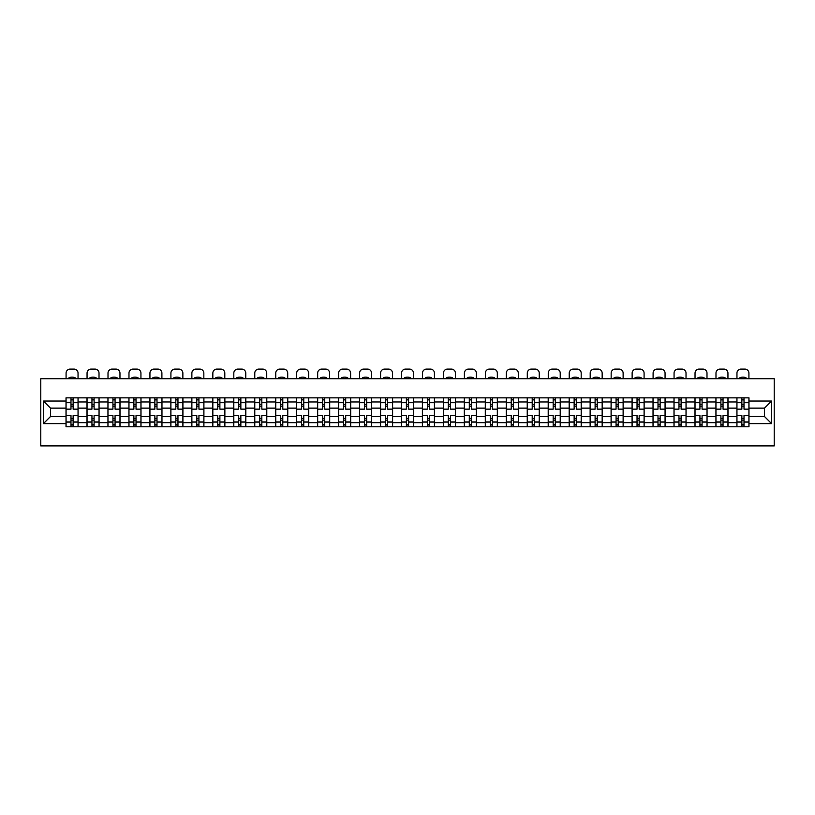 <?xml version="1.0" encoding="UTF-8"?>
<svg xmlns="http://www.w3.org/2000/svg" width="815" height="815" viewBox="0 0 815 815"><rect width="100%" height="100%" fill="white"/><g stroke="black" fill="none" stroke-linecap="round" stroke-linejoin="round"><path stroke-width="1.22" d="M40.75 445.907L774.25 445.907L774.25 378.71L40.75 378.71L40.75 445.907M86.981 426.754L86.981 401.958L78.108 401.958L78.108 426.754M78.108 401.958L78.108 397.852M86.981 401.958L86.981 397.852M99.073 397.852L99.073 426.754M107.947 426.754L107.947 397.852M120.039 397.852L120.039 426.754M128.913 426.754L128.913 397.852M141.005 397.852L141.005 426.754M149.879 426.754L149.879 397.852M161.971 397.852L161.971 426.754M170.844 426.754L170.844 397.852M182.937 397.852L182.937 426.754M191.8 426.754L191.8 397.852M203.903 397.852L203.903 426.754M212.766 426.754L212.766 397.852M224.869 397.852L224.869 426.754M233.732 426.754L233.732 397.852M245.824 397.852L245.824 426.754M254.698 426.754L254.698 397.852M266.79 397.852L266.79 426.754M275.664 426.754L275.664 397.852M287.756 397.852L287.756 426.754M296.629 426.754L296.629 397.852M308.722 397.852L308.722 426.754M317.595 426.754L317.595 397.852M329.688 397.852L329.688 426.754M338.561 426.754L338.561 397.852M350.654 397.852L350.654 426.754M359.527 426.754L359.527 397.852M371.62 397.852L371.62 426.754M380.483 426.754L380.483 397.852M392.586 397.852L392.586 426.754M401.449 426.754L401.449 397.852M413.551 397.852L413.551 426.754M422.415 426.754L422.415 397.852M434.517 397.852L434.517 426.754M443.38 426.754L443.38 397.852M455.473 397.852L455.473 426.754M464.346 426.754L464.346 397.852M476.439 397.852L476.439 426.754M485.312 426.754L485.312 397.852M497.405 397.852L497.405 426.754M506.278 426.754L506.278 397.852M518.371 397.852L518.371 426.754M527.244 426.754L527.244 397.852M539.336 397.852L539.336 426.754M548.21 426.754L548.21 397.852M560.302 397.852L560.302 426.754M569.176 426.754L569.176 397.852M581.268 397.852L581.268 426.754M590.131 426.754L590.131 397.852M602.234 397.852L602.234 426.754M611.097 426.754L611.097 397.852M623.2 397.852L623.2 426.754M632.063 426.754L632.063 397.852M644.156 397.852L644.156 426.754M653.029 426.754L653.029 397.852M665.121 397.852L665.121 426.754M673.995 426.754L673.995 397.852M686.087 397.852L686.087 426.754M694.961 426.754L694.961 397.852M707.053 397.852L707.053 426.754M715.927 426.754L715.927 397.852M728.019 397.852L728.019 426.754M736.892 426.754L736.892 397.852M736.892 416.475L728.019 416.475M715.927 416.475L707.053 416.475M694.961 416.475L686.087 416.475M673.995 416.475L665.121 416.475M653.029 416.475L644.156 416.475M632.063 416.475L623.2 416.475M611.097 416.475L602.234 416.475M590.131 416.475L581.268 416.475M569.176 416.475L560.302 416.475M548.21 416.475L539.336 416.475M527.244 416.475L518.371 416.475M506.278 416.475L497.405 416.475M485.312 416.475L476.439 416.475M464.346 416.475L455.473 416.475M443.38 416.475L434.517 416.475M422.415 416.475L413.551 416.475M401.449 416.475L392.586 416.475M380.483 416.475L371.62 416.475M359.527 416.475L350.654 416.475M338.561 416.475L329.688 416.475M317.595 416.475L308.722 416.475M296.629 416.475L287.756 416.475M275.664 416.475L266.79 416.475M254.698 416.475L245.824 416.475M233.732 416.475L224.869 416.475M212.766 416.475L203.903 416.475M191.8 416.475L182.937 416.475M170.844 416.475L161.971 416.475M149.879 416.475L141.005 416.475M128.913 416.475L120.039 416.475M107.947 416.475L99.073 416.475M86.981 416.475L78.108 416.475M736.892 408.142L728.019 408.142M715.927 408.142L707.053 408.142M694.961 408.142L686.087 408.142M673.995 408.142L665.121 408.142M653.029 408.142L644.156 408.142M632.063 408.142L623.2 408.142M611.097 408.142L602.234 408.142M590.131 408.142L581.268 408.142M569.176 408.142L560.302 408.142M548.21 408.142L539.336 408.142M527.244 408.142L518.371 408.142M506.278 408.142L497.405 408.142M485.312 408.142L476.439 408.142M464.346 408.142L455.473 408.142M443.38 408.142L434.517 408.142M422.415 408.142L413.551 408.142M401.449 408.142L392.586 408.142M380.483 408.142L371.62 408.142M359.527 408.142L350.654 408.142M338.561 408.142L329.688 408.142M317.595 408.142L308.722 408.142M296.629 408.142L287.756 408.142M275.664 408.142L266.79 408.142M254.698 408.142L245.824 408.142M233.732 408.142L224.869 408.142M212.766 408.142L203.903 408.142M191.8 408.142L182.937 408.142M170.844 408.142L161.971 408.142M149.879 408.142L141.005 408.142M128.913 408.142L120.039 408.142M107.947 408.142L99.073 408.142M86.981 408.142L78.108 408.142M50.561 416.475L66.015 416.475L66.015 408.142L50.561 408.142L50.561 416.475L43.44 423.596L43.44 401.021L66.015 401.021L66.015 408.142M748.985 408.142L748.985 416.475L764.439 416.475L764.439 408.142L748.985 408.142L748.985 397.852L66.015 397.852L66.015 401.021M748.985 401.021L771.561 401.021L771.561 423.596L748.985 423.596L748.985 416.475M66.015 416.475L66.015 426.754L748.985 426.754L748.985 423.596M66.015 423.596L43.44 423.596M73.136 424.737L70.987 424.737M70.987 399.87L73.136 399.87M94.102 424.737L91.952 424.737M91.952 399.87L94.102 399.87M115.068 424.737L112.918 424.737M112.918 399.87L115.068 399.87M136.034 424.737L133.884 424.737M133.884 399.87L136.034 399.87M157 424.737L154.85 424.737M154.85 399.87L157 399.87M177.965 424.737L175.816 424.737M175.816 399.87L177.965 399.87M198.931 424.737L196.782 424.737M196.782 399.87L198.931 399.87M219.887 424.737L217.737 424.737M217.737 399.87L219.887 399.87M240.853 424.737L238.703 424.737M238.703 399.87L240.853 399.87M261.819 424.737L259.669 424.737M259.669 399.87L261.819 399.87M282.785 424.737L280.635 424.737M280.635 399.87L282.785 399.87M303.751 424.737L301.601 424.737M301.601 399.87L303.751 399.87M324.716 424.737L322.567 424.737M322.567 399.87L324.716 399.87M345.682 424.737L343.533 424.737M343.533 399.87L345.682 399.87M366.648 424.737L364.499 424.737M364.499 399.87L366.648 399.87M387.614 424.737L385.464 424.737M385.464 399.87L387.614 399.87M408.58 424.737L406.42 424.737M406.42 399.87L408.58 399.87M429.536 424.737L427.386 424.737M427.386 399.87L429.536 399.87M450.501 424.737L448.352 424.737M448.352 399.87L450.501 399.87M471.467 424.737L469.318 424.737M469.318 399.87L471.467 399.87M492.433 424.737L490.284 424.737M490.284 399.87L492.433 399.87M513.399 424.737L511.25 424.737M511.25 399.87L513.399 399.87M534.365 424.737L532.215 424.737M532.215 399.87L534.365 399.87M555.331 424.737L553.181 424.737M553.181 399.87L555.331 399.87M576.297 424.737L574.147 424.737M574.147 399.87L576.297 399.87M597.263 424.737L595.113 424.737M595.113 399.87L597.263 399.87M618.218 424.737L616.069 424.737M616.069 399.87L618.218 399.87M639.184 424.737L637.035 424.737M637.035 399.87L639.184 399.87M660.15 424.737L658 424.737M658 399.87L660.15 399.87M681.116 424.737L678.966 424.737M678.966 399.87L681.116 399.87M702.082 424.737L699.932 424.737M699.932 399.87L702.082 399.87M723.048 424.737L720.898 424.737M720.898 399.87L723.048 399.87M744.014 424.737L741.864 424.737M741.864 399.87L744.014 399.87M43.44 401.021L50.561 408.142M764.439 416.475L771.561 423.596M764.439 408.142L771.561 401.021M78.046 426.754L78.046 409.15L73.136 409.15L73.136 397.852M70.987 397.852L70.987 409.15L66.086 409.15L66.086 397.852M78.046 409.15L78.046 397.852M66.086 426.754L66.086 415.467L70.987 415.467L70.987 426.754M73.136 426.754L73.136 415.467L78.046 415.467M70.987 406.186L73.136 406.186M66.086 415.467L66.086 409.15M73.136 418.421L70.987 418.421M73.136 425.002L70.987 425.002M70.987 420.163L73.136 420.163M73.136 404.444L70.987 404.444M70.987 399.605L73.136 399.605M78.046 378.71L78.046 373.127A4.034 4.034 0 0 0 74.012 369.093L70.11 369.093A4.034 4.034 0 0 0 66.086 373.127L66.086 378.71M68.969 378.71L68.969 377.753A8.333 8.333 0 0 1 75.153 377.753L75.153 378.71M99.012 426.754L99.012 409.15L94.102 409.15L94.102 397.852M91.952 397.852L91.952 409.15L87.052 409.15L87.052 397.852M99.012 409.15L99.012 397.852M87.052 426.754L87.052 415.467L91.952 415.467L91.952 426.754M94.102 426.754L94.102 415.467L99.012 415.467M91.952 406.186L94.102 406.186M87.052 415.467L87.052 409.15M94.102 418.421L91.952 418.421M94.102 425.002L91.952 425.002M91.952 420.163L94.102 420.163M94.102 404.444L91.952 404.444M91.952 399.605L94.102 399.605M99.012 378.71L99.012 373.127A4.034 4.034 0 0 0 94.978 369.093L91.076 369.093A4.034 4.034 0 0 0 87.052 373.127L87.052 378.71M89.935 378.71L89.935 377.753A8.333 8.333 0 0 1 96.119 377.753L96.119 378.71M119.968 426.754L119.968 409.15L115.068 409.15L115.068 397.852M112.918 397.852L112.918 409.15L108.008 409.15L108.008 397.852M119.968 409.15L119.968 397.852M108.008 426.754L108.008 415.467L112.918 415.467L112.918 426.754M115.068 426.754L115.068 415.467L119.968 415.467M112.918 406.186L115.068 406.186M108.008 415.467L108.008 409.15M115.068 418.421L112.918 418.421M115.068 425.002L112.918 425.002M112.918 420.163L115.068 420.163M115.068 404.444L112.918 404.444M112.918 399.605L115.068 399.605M119.968 378.71L119.968 373.127A4.034 4.034 0 0 0 115.944 369.093L112.042 369.093A4.034 4.034 0 0 0 108.008 373.127L108.008 378.71M110.901 378.71L110.901 377.753A8.333 8.333 0 0 1 117.085 377.753L117.085 378.71M140.934 426.754L140.934 409.15L136.034 409.15L136.034 397.852M133.884 397.852L133.884 409.15L128.974 409.15L128.974 397.852M140.934 409.15L140.934 397.852M128.974 426.754L128.974 415.467L133.884 415.467L133.884 426.754M136.034 426.754L136.034 415.467L140.934 415.467M133.884 406.186L136.034 406.186M128.974 415.467L128.974 409.15M136.034 418.421L133.884 418.421M136.034 425.002L133.884 425.002M133.884 420.163L136.034 420.163M136.034 404.444L133.884 404.444M133.884 399.605L136.034 399.605M140.934 378.71L140.934 373.127A4.034 4.034 0 0 0 136.91 369.093L133.008 369.093A4.034 4.034 0 0 0 128.974 373.127L128.974 378.71M131.867 378.71L131.867 377.753A8.333 8.333 0 0 1 138.051 377.753L138.051 378.71M161.9 426.754L161.9 409.15L157 409.15L157 397.852M154.85 397.852L154.85 409.15L149.94 409.15L149.94 397.852M161.9 409.15L161.9 397.852M149.94 426.754L149.94 415.467L154.85 415.467L154.85 426.754M157 426.754L157 415.467L161.9 415.467M154.85 406.186L157 406.186M149.94 415.467L149.94 409.15M157 418.421L154.85 418.421M157 425.002L154.85 425.002M154.85 420.163L157 420.163M157 404.444L154.85 404.444M154.85 399.605L157 399.605M161.9 378.71L161.9 373.127A4.034 4.034 0 0 0 157.876 369.093L153.974 369.093A4.034 4.034 0 0 0 149.94 373.127L149.94 378.71M152.833 378.71L152.833 377.753A8.333 8.333 0 0 1 159.017 377.753L159.017 378.71M182.866 426.754L182.866 409.15L177.965 409.15L177.965 397.852M175.816 397.852L175.816 409.15L170.905 409.15L170.905 397.852M182.866 409.15L182.866 397.852M170.905 426.754L170.905 415.467L175.816 415.467L175.816 426.754M177.965 426.754L177.965 415.467L182.866 415.467M175.816 406.186L177.965 406.186M170.905 415.467L170.905 409.15M177.965 418.421L175.816 418.421M177.965 425.002L175.816 425.002M175.816 420.163L177.965 420.163M177.965 404.444L175.816 404.444M175.816 399.605L177.965 399.605M182.866 378.71L182.866 373.127A4.034 4.034 0 0 0 178.831 369.093L174.94 369.093A4.034 4.034 0 0 0 170.905 373.127L170.905 378.71M173.799 378.71L173.799 377.753A8.333 8.333 0 0 1 179.983 377.753L179.983 378.71M203.832 426.754L203.832 409.15L198.931 409.15L198.931 397.852M196.782 397.852L196.782 409.15L191.871 409.15L191.871 397.852M203.832 409.15L203.832 397.852M191.871 426.754L191.871 415.467L196.782 415.467L196.782 426.754M198.931 426.754L198.931 415.467L203.832 415.467M196.782 406.186L198.931 406.186M191.871 415.467L191.871 409.15M198.931 418.421L196.782 418.421M198.931 425.002L196.782 425.002M196.782 420.163L198.931 420.163M198.931 404.444L196.782 404.444M196.782 399.605L198.931 399.605M203.832 378.71L203.832 373.127A4.034 4.034 0 0 0 199.797 369.093L195.906 369.093A4.034 4.034 0 0 0 191.871 373.127L191.871 378.71M194.765 378.71L194.765 377.753A8.333 8.333 0 0 1 200.938 377.753L200.938 378.71M224.797 426.754L224.797 409.15L219.887 409.15L219.887 397.852M217.737 397.852L217.737 409.15L212.837 409.15L212.837 397.852M224.797 409.15L224.797 397.852M212.837 426.754L212.837 415.467L217.737 415.467L217.737 426.754M219.887 426.754L219.887 415.467L224.797 415.467M217.737 406.186L219.887 406.186M212.837 415.467L212.837 409.15M219.887 418.421L217.737 418.421M219.887 425.002L217.737 425.002M217.737 420.163L219.887 420.163M219.887 404.444L217.737 404.444M217.737 399.605L219.887 399.605M224.797 378.71L224.797 373.127A4.034 4.034 0 0 0 220.763 369.093L216.871 369.093A4.034 4.034 0 0 0 212.837 373.127L212.837 378.71M215.731 378.71L215.731 377.753A8.333 8.333 0 0 1 221.904 377.753L221.904 378.71M245.763 426.754L245.763 409.15L240.853 409.15L240.853 397.852M238.703 397.852L238.703 409.15L233.803 409.15L233.803 397.852M245.763 409.15L245.763 397.852M233.803 426.754L233.803 415.467L238.703 415.467L238.703 426.754M240.853 426.754L240.853 415.467L245.763 415.467M238.703 406.186L240.853 406.186M233.803 415.467L233.803 409.15M240.853 418.421L238.703 418.421M240.853 425.002L238.703 425.002M238.703 420.163L240.853 420.163M240.853 404.444L238.703 404.444M238.703 399.605L240.853 399.605M245.763 378.71L245.763 373.127A4.034 4.034 0 0 0 241.729 369.093L237.837 369.093A4.034 4.034 0 0 0 233.803 373.127L233.803 378.71M236.686 378.71L236.686 377.753A8.333 8.333 0 0 1 242.87 377.753L242.87 378.71M266.729 426.754L266.729 409.15L261.819 409.15L261.819 397.852M259.669 397.852L259.669 409.15L254.769 409.15L254.769 397.852M266.729 409.15L266.729 397.852M254.769 426.754L254.769 415.467L259.669 415.467L259.669 426.754M261.819 426.754L261.819 415.467L266.729 415.467M259.669 406.186L261.819 406.186M254.769 415.467L254.769 409.15M261.819 418.421L259.669 418.421M261.819 425.002L259.669 425.002M259.669 420.163L261.819 420.163M261.819 404.444L259.669 404.444M259.669 399.605L261.819 399.605M266.729 378.71L266.729 373.127A4.034 4.034 0 0 0 262.695 369.093L258.793 369.093A4.034 4.034 0 0 0 254.769 373.127L254.769 378.71M257.652 378.71L257.652 377.753A8.333 8.333 0 0 1 263.836 377.753L263.836 378.71M287.695 426.754L287.695 409.15L282.785 409.15L282.785 397.852M280.635 397.852L280.635 409.15L275.735 409.15L275.735 397.852M287.695 409.15L287.695 397.852M275.735 426.754L275.735 415.467L280.635 415.467L280.635 426.754M282.785 426.754L282.785 415.467L287.695 415.467M280.635 406.186L282.785 406.186M275.735 415.467L275.735 409.15M282.785 418.421L280.635 418.421M282.785 425.002L280.635 425.002M280.635 420.163L282.785 420.163M282.785 404.444L280.635 404.444M280.635 399.605L282.785 399.605M287.695 378.71L287.695 373.127A4.034 4.034 0 0 0 283.661 369.093L279.759 369.093A4.034 4.034 0 0 0 275.735 373.127L275.735 378.71M278.618 378.71L278.618 377.753A8.333 8.333 0 0 1 284.802 377.753L284.802 378.71M308.661 426.754L308.661 409.15L303.751 409.15L303.751 397.852M301.601 397.852L301.601 409.15L296.691 409.15L296.691 397.852M308.661 409.15L308.661 397.852M296.691 426.754L296.691 415.467L301.601 415.467L301.601 426.754M303.751 426.754L303.751 415.467L308.661 415.467M301.601 406.186L303.751 406.186M296.691 415.467L296.691 409.15M303.751 418.421L301.601 418.421M303.751 425.002L301.601 425.002M301.601 420.163L303.751 420.163M303.751 404.444L301.601 404.444M301.601 399.605L303.751 399.605M308.661 378.71L308.661 373.127A4.034 4.034 0 0 0 304.627 369.093L300.725 369.093A4.034 4.034 0 0 0 296.691 373.127L296.691 378.71M299.584 378.71L299.584 377.753A8.333 8.333 0 0 1 305.768 377.753L305.768 378.71M329.617 426.754L329.617 409.15L324.716 409.15L324.716 397.852M322.567 397.852L322.567 409.15L317.656 409.15L317.656 397.852M329.617 409.15L329.617 397.852M317.656 426.754L317.656 415.467L322.567 415.467L322.567 426.754M324.716 426.754L324.716 415.467L329.617 415.467M322.567 406.186L324.716 406.186M317.656 415.467L317.656 409.15M324.716 418.421L322.567 418.421M324.716 425.002L322.567 425.002M322.567 420.163L324.716 420.163M324.716 404.444L322.567 404.444M322.567 399.605L324.716 399.605M329.617 378.71L329.617 373.127A4.034 4.034 0 0 0 325.593 369.093L321.691 369.093A4.034 4.034 0 0 0 317.656 373.127L317.656 378.71M320.55 378.71L320.55 377.753A8.333 8.333 0 0 1 326.734 377.753L326.734 378.71M350.582 426.754L350.582 409.15L345.682 409.15L345.682 397.852M343.533 397.852L343.533 409.15L338.622 409.15L338.622 397.852M350.582 409.15L350.582 397.852M338.622 426.754L338.622 415.467L343.533 415.467L343.533 426.754M345.682 426.754L345.682 415.467L350.582 415.467M343.533 406.186L345.682 406.186M338.622 415.467L338.622 409.15M345.682 418.421L343.533 418.421M345.682 425.002L343.533 425.002M343.533 420.163L345.682 420.163M345.682 404.444L343.533 404.444M343.533 399.605L345.682 399.605M350.582 378.71L350.582 373.127A4.034 4.034 0 0 0 346.558 369.093L342.657 369.093A4.034 4.034 0 0 0 338.622 373.127L338.622 378.71M341.516 378.71L341.516 377.753A8.333 8.333 0 0 1 347.699 377.753L347.699 378.71M371.548 426.754L371.548 409.15L366.648 409.15L366.648 397.852M364.499 397.852L364.499 409.15L359.588 409.15L359.588 397.852M371.548 409.15L371.548 397.852M359.588 426.754L359.588 415.467L364.499 415.467L364.499 426.754M366.648 426.754L366.648 415.467L371.548 415.467M364.499 406.186L366.648 406.186M359.588 415.467L359.588 409.15M366.648 418.421L364.499 418.421M366.648 425.002L364.499 425.002M364.499 420.163L366.648 420.163M366.648 404.444L364.499 404.444M364.499 399.605L366.648 399.605M371.548 378.71L371.548 373.127A4.034 4.034 0 0 0 367.514 369.093L363.622 369.093A4.034 4.034 0 0 0 359.588 373.127L359.588 378.71M362.481 378.71L362.481 377.753A8.333 8.333 0 0 1 368.665 377.753L368.665 378.71M392.514 426.754L392.514 409.15L387.614 409.15L387.614 397.852M385.464 397.852L385.464 409.15L380.554 409.15L380.554 397.852M392.514 409.15L392.514 397.852M380.554 426.754L380.554 415.467L385.464 415.467L385.464 426.754M387.614 426.754L387.614 415.467L392.514 415.467M385.464 406.186L387.614 406.186M380.554 415.467L380.554 409.15M387.614 418.421L385.464 418.421M387.614 425.002L385.464 425.002M385.464 420.163L387.614 420.163M387.614 404.444L385.464 404.444M385.464 399.605L387.614 399.605M392.514 378.71L392.514 373.127A4.034 4.034 0 0 0 388.48 369.093L384.588 369.093A4.034 4.034 0 0 0 380.554 373.127L380.554 378.71M383.447 378.71L383.447 377.753A8.333 8.333 0 0 1 389.631 377.753L389.631 378.71M413.48 426.754L413.48 409.15L408.58 409.15L408.58 397.852M406.42 397.852L406.42 409.15L401.52 409.15L401.52 397.852M413.48 409.15L413.48 397.852M401.52 426.754L401.52 415.467L406.42 415.467L406.42 426.754M408.58 426.754L408.58 415.467L413.48 415.467M406.42 406.186L408.58 406.186M401.52 415.467L401.52 409.15M408.58 418.421L406.42 418.421M408.58 425.002L406.42 425.002M406.42 420.163L408.58 420.163M408.58 404.444L406.42 404.444M406.42 399.605L408.58 399.605M413.48 378.71L413.48 373.127A4.034 4.034 0 0 0 409.446 369.093L405.554 369.093A4.034 4.034 0 0 0 401.52 373.127L401.52 378.71M404.413 378.71L404.413 377.753A8.333 8.333 0 0 1 410.587 377.753L410.587 378.71M434.446 426.754L434.446 409.15L429.536 409.15L429.536 397.852M427.386 397.852L427.386 409.15L422.486 409.15L422.486 397.852M434.446 409.15L434.446 397.852M422.486 426.754L422.486 415.467L427.386 415.467L427.386 426.754M429.536 426.754L429.536 415.467L434.446 415.467M427.386 406.186L429.536 406.186M422.486 415.467L422.486 409.15M429.536 418.421L427.386 418.421M429.536 425.002L427.386 425.002M427.386 420.163L429.536 420.163M429.536 404.444L427.386 404.444M427.386 399.605L429.536 399.605M434.446 378.71L434.446 373.127A4.034 4.034 0 0 0 430.412 369.093L426.52 369.093A4.034 4.034 0 0 0 422.486 373.127L422.486 378.71M425.369 378.71L425.369 377.753A8.333 8.333 0 0 1 431.553 377.753L431.553 378.71M455.412 426.754L455.412 409.15L450.501 409.15L450.501 397.852M448.352 397.852L448.352 409.15L443.452 409.15L443.452 397.852M455.412 409.15L455.412 397.852M443.452 426.754L443.452 415.467L448.352 415.467L448.352 426.754M450.501 426.754L450.501 415.467L455.412 415.467M448.352 406.186L450.501 406.186M443.452 415.467L443.452 409.15M450.501 418.421L448.352 418.421M450.501 425.002L448.352 425.002M448.352 420.163L450.501 420.163M450.501 404.444L448.352 404.444M448.352 399.605L450.501 399.605M455.412 378.71L455.412 373.127A4.034 4.034 0 0 0 451.378 369.093L447.486 369.093A4.034 4.034 0 0 0 443.452 373.127L443.452 378.71M446.335 378.71L446.335 377.753A8.333 8.333 0 0 1 452.519 377.753L452.519 378.71M476.378 426.754L476.378 409.15L471.467 409.15L471.467 397.852M469.318 397.852L469.318 409.15L464.418 409.15L464.418 397.852M476.378 409.15L476.378 397.852M464.418 426.754L464.418 415.467L469.318 415.467L469.318 426.754M471.467 426.754L471.467 415.467L476.378 415.467M469.318 406.186L471.467 406.186M464.418 415.467L464.418 409.15M471.467 418.421L469.318 418.421M471.467 425.002L469.318 425.002M469.318 420.163L471.467 420.163M471.467 404.444L469.318 404.444M469.318 399.605L471.467 399.605M476.378 378.71L476.378 373.127A4.034 4.034 0 0 0 472.343 369.093L468.442 369.093A4.034 4.034 0 0 0 464.418 373.127L464.418 378.71M467.301 378.71L467.301 377.753A8.333 8.333 0 0 1 473.484 377.753L473.484 378.71M497.344 426.754L497.344 409.15L492.433 409.15L492.433 397.852M490.284 397.852L490.284 409.15L485.383 409.15L485.383 397.852M497.344 409.15L497.344 397.852M485.383 426.754L485.383 415.467L490.284 415.467L490.284 426.754M492.433 426.754L492.433 415.467L497.344 415.467M490.284 406.186L492.433 406.186M485.383 415.467L485.383 409.15M492.433 418.421L490.284 418.421M492.433 425.002L490.284 425.002M490.284 420.163L492.433 420.163M492.433 404.444L490.284 404.444M490.284 399.605L492.433 399.605M497.344 378.71L497.344 373.127A4.034 4.034 0 0 0 493.309 369.093L489.407 369.093A4.034 4.034 0 0 0 485.383 373.127L485.383 378.71M488.267 378.71L488.267 377.753A8.333 8.333 0 0 1 494.45 377.753L494.45 378.71M518.309 426.754L518.309 409.15L513.399 409.15L513.399 397.852M511.25 397.852L511.25 409.15L506.339 409.15L506.339 397.852M518.309 409.15L518.309 397.852M506.339 426.754L506.339 415.467L511.25 415.467L511.25 426.754M513.399 426.754L513.399 415.467L518.309 415.467M511.25 406.186L513.399 406.186M506.339 415.467L506.339 409.15M513.399 418.421L511.25 418.421M513.399 425.002L511.25 425.002M511.25 420.163L513.399 420.163M513.399 404.444L511.25 404.444M511.25 399.605L513.399 399.605M518.309 378.71L518.309 373.127A4.034 4.034 0 0 0 514.275 369.093L510.373 369.093A4.034 4.034 0 0 0 506.339 373.127L506.339 378.71M509.232 378.71L509.232 377.753A8.333 8.333 0 0 1 515.416 377.753L515.416 378.71M539.265 426.754L539.265 409.15L534.365 409.15L534.365 397.852M532.215 397.852L532.215 409.15L527.305 409.15L527.305 397.852M539.265 409.15L539.265 397.852M527.305 426.754L527.305 415.467L532.215 415.467L532.215 426.754M534.365 426.754L534.365 415.467L539.265 415.467M532.215 406.186L534.365 406.186M527.305 415.467L527.305 409.15M534.365 418.421L532.215 418.421M534.365 425.002L532.215 425.002M532.215 420.163L534.365 420.163M534.365 404.444L532.215 404.444M532.215 399.605L534.365 399.605M539.265 378.71L539.265 373.127A4.034 4.034 0 0 0 535.241 369.093L531.339 369.093A4.034 4.034 0 0 0 527.305 373.127L527.305 378.71M530.198 378.71L530.198 377.753A8.333 8.333 0 0 1 536.382 377.753L536.382 378.71M560.231 426.754L560.231 409.15L555.331 409.15L555.331 397.852M553.181 397.852L553.181 409.15L548.271 409.15L548.271 397.852M560.231 409.15L560.231 397.852M548.271 426.754L548.271 415.467L553.181 415.467L553.181 426.754M555.331 426.754L555.331 415.467L560.231 415.467M553.181 406.186L555.331 406.186M548.271 415.467L548.271 409.15M555.331 418.421L553.181 418.421M555.331 425.002L553.181 425.002M553.181 420.163L555.331 420.163M555.331 404.444L553.181 404.444M553.181 399.605L555.331 399.605M560.231 378.71L560.231 373.127A4.034 4.034 0 0 0 556.207 369.093L552.305 369.093A4.034 4.034 0 0 0 548.271 373.127L548.271 378.71M551.164 378.71L551.164 377.753A8.333 8.333 0 0 1 557.348 377.753L557.348 378.71M581.197 426.754L581.197 409.15L576.297 409.15L576.297 397.852M574.147 397.852L574.147 409.15L569.237 409.15L569.237 397.852M581.197 409.15L581.197 397.852M569.237 426.754L569.237 415.467L574.147 415.467L574.147 426.754M576.297 426.754L576.297 415.467L581.197 415.467M574.147 406.186L576.297 406.186M569.237 415.467L569.237 409.15M576.297 418.421L574.147 418.421M576.297 425.002L574.147 425.002M574.147 420.163L576.297 420.163M576.297 404.444L574.147 404.444M574.147 399.605L576.297 399.605M581.197 378.71L581.197 373.127A4.034 4.034 0 0 0 577.163 369.093L573.271 369.093A4.034 4.034 0 0 0 569.237 373.127L569.237 378.71M572.13 378.71L572.13 377.753A8.333 8.333 0 0 1 578.314 377.753L578.314 378.71M602.163 426.754L602.163 409.15L597.263 409.15L597.263 397.852M595.113 397.852L595.113 409.15L590.203 409.15L590.203 397.852M602.163 409.15L602.163 397.852M590.203 426.754L590.203 415.467L595.113 415.467L595.113 426.754M597.263 426.754L597.263 415.467L602.163 415.467M595.113 406.186L597.263 406.186M590.203 415.467L590.203 409.15M597.263 418.421L595.113 418.421M597.263 425.002L595.113 425.002M595.113 420.163L597.263 420.163M597.263 404.444L595.113 404.444M595.113 399.605L597.263 399.605M602.163 378.71L602.163 373.127A4.034 4.034 0 0 0 598.129 369.093L594.237 369.093A4.034 4.034 0 0 0 590.203 373.127L590.203 378.71M593.096 378.71L593.096 377.753A8.333 8.333 0 0 1 599.269 377.753L599.269 378.71M623.129 426.754L623.129 409.15L618.218 409.15L618.218 397.852M616.069 397.852L616.069 409.15L611.168 409.15L611.168 397.852M623.129 409.15L623.129 397.852M611.168 426.754L611.168 415.467L616.069 415.467L616.069 426.754M618.218 426.754L618.218 415.467L623.129 415.467M616.069 406.186L618.218 406.186M611.168 415.467L611.168 409.15M618.218 418.421L616.069 418.421M618.218 425.002L616.069 425.002M616.069 420.163L618.218 420.163M618.218 404.444L616.069 404.444M616.069 399.605L618.218 399.605M623.129 378.71L623.129 373.127A4.034 4.034 0 0 0 619.094 369.093L615.203 369.093A4.034 4.034 0 0 0 611.168 373.127L611.168 378.71M614.062 378.71L614.062 377.753A8.333 8.333 0 0 1 620.235 377.753L620.235 378.71M644.095 426.754L644.095 409.15L639.184 409.15L639.184 397.852M637.035 397.852L637.035 409.15L632.134 409.15L632.134 397.852M644.095 409.15L644.095 397.852M632.134 426.754L632.134 415.467L637.035 415.467L637.035 426.754M639.184 426.754L639.184 415.467L644.095 415.467M637.035 406.186L639.184 406.186M632.134 415.467L632.134 409.15M639.184 418.421L637.035 418.421M639.184 425.002L637.035 425.002M637.035 420.163L639.184 420.163M639.184 404.444L637.035 404.444M637.035 399.605L639.184 399.605M644.095 378.71L644.095 373.127A4.034 4.034 0 0 0 640.06 369.093L636.169 369.093A4.034 4.034 0 0 0 632.134 373.127L632.134 378.71M635.017 378.71L635.017 377.753A8.333 8.333 0 0 1 641.201 377.753L641.201 378.71M665.06 426.754L665.06 409.15L660.15 409.15L660.15 397.852M658 397.852L658 409.15L653.1 409.15L653.1 397.852M665.06 409.15L665.06 397.852M653.1 426.754L653.1 415.467L658 415.467L658 426.754M660.15 426.754L660.15 415.467L665.06 415.467M658 406.186L660.15 406.186M653.1 415.467L653.1 409.15M660.15 418.421L658 418.421M660.15 425.002L658 425.002M658 420.163L660.15 420.163M660.15 404.444L658 404.444M658 399.605L660.15 399.605M665.06 378.71L665.06 373.127A4.034 4.034 0 0 0 661.026 369.093L657.124 369.093A4.034 4.034 0 0 0 653.1 373.127L653.1 378.71M655.983 378.71L655.983 377.753A8.333 8.333 0 0 1 662.167 377.753L662.167 378.71M686.026 426.754L686.026 409.15L681.116 409.15L681.116 397.852M678.966 397.852L678.966 409.15L674.066 409.15L674.066 397.852M686.026 409.15L686.026 397.852M674.066 426.754L674.066 415.467L678.966 415.467L678.966 426.754M681.116 426.754L681.116 415.467L686.026 415.467M678.966 406.186L681.116 406.186M674.066 415.467L674.066 409.15M681.116 418.421L678.966 418.421M681.116 425.002L678.966 425.002M678.966 420.163L681.116 420.163M681.116 404.444L678.966 404.444M678.966 399.605L681.116 399.605M686.026 378.71L686.026 373.127A4.034 4.034 0 0 0 681.992 369.093L678.09 369.093A4.034 4.034 0 0 0 674.066 373.127L674.066 378.71M676.949 378.71L676.949 377.753A8.333 8.333 0 0 1 683.133 377.753L683.133 378.71M706.992 426.754L706.992 409.15L702.082 409.15L702.082 397.852M699.932 397.852L699.932 409.15L695.032 409.15L695.032 397.852M706.992 409.15L706.992 397.852M695.032 426.754L695.032 415.467L699.932 415.467L699.932 426.754M702.082 426.754L702.082 415.467L706.992 415.467M699.932 406.186L702.082 406.186M695.032 415.467L695.032 409.15M702.082 418.421L699.932 418.421M702.082 425.002L699.932 425.002M699.932 420.163L702.082 420.163M702.082 404.444L699.932 404.444M699.932 399.605L702.082 399.605M706.992 378.71L706.992 373.127A4.034 4.034 0 0 0 702.958 369.093L699.056 369.093A4.034 4.034 0 0 0 695.032 373.127L695.032 378.71M697.915 378.71L697.915 377.753A8.333 8.333 0 0 1 704.099 377.753L704.099 378.71M727.948 426.754L727.948 409.15L723.048 409.15L723.048 397.852M720.898 397.852L720.898 409.15L715.988 409.15L715.988 397.852M727.948 409.15L727.948 397.852M715.988 426.754L715.988 415.467L720.898 415.467L720.898 426.754M723.048 426.754L723.048 415.467L727.948 415.467M720.898 406.186L723.048 406.186M715.988 415.467L715.988 409.15M723.048 418.421L720.898 418.421M723.048 425.002L720.898 425.002M720.898 420.163L723.048 420.163M723.048 404.444L720.898 404.444M720.898 399.605L723.048 399.605M727.948 378.71L727.948 373.127A4.034 4.034 0 0 0 723.924 369.093L720.022 369.093A4.034 4.034 0 0 0 715.988 373.127L715.988 378.71M718.881 378.71L718.881 377.753A8.333 8.333 0 0 1 725.065 377.753L725.065 378.71M748.914 426.754L748.914 409.15L744.014 409.15L744.014 397.852M741.864 397.852L741.864 409.15L736.954 409.15L736.954 397.852M748.914 409.15L748.914 397.852M736.954 426.754L736.954 415.467L741.864 415.467L741.864 426.754M744.014 426.754L744.014 415.467L748.914 415.467M741.864 406.186L744.014 406.186M736.954 415.467L736.954 409.15M744.014 418.421L741.864 418.421M744.014 425.002L741.864 425.002M741.864 420.163L744.014 420.163M744.014 404.444L741.864 404.444M741.864 399.605L744.014 399.605M748.914 378.71L748.914 373.127A4.034 4.034 0 0 0 744.89 369.093L740.988 369.093A4.034 4.034 0 0 0 736.954 373.127L736.954 378.71M739.847 378.71L739.847 377.753A8.333 8.333 0 0 1 746.031 377.753L746.031 378.71M715.927 401.958L707.053 401.958M694.961 401.958L686.087 401.958M673.995 401.958L665.121 401.958M653.029 401.958L644.156 401.958M632.063 401.958L623.2 401.958M611.097 401.958L602.234 401.958M590.131 401.958L581.268 401.958M569.176 401.958L560.302 401.958M548.21 401.958L539.336 401.958M527.244 401.958L518.371 401.958M506.278 401.958L497.405 401.958M485.312 401.958L476.439 401.958M464.346 401.958L455.473 401.958M443.38 401.958L434.517 401.958M422.415 401.958L413.551 401.958M401.449 401.958L392.586 401.958M380.483 401.958L371.62 401.958M359.527 401.958L350.654 401.958M338.561 401.958L329.688 401.958M317.595 401.958L308.722 401.958M296.629 401.958L287.756 401.958M275.664 401.958L266.79 401.958M254.698 401.958L245.824 401.958M233.732 401.958L224.869 401.958M212.766 401.958L203.903 401.958M191.8 401.958L182.937 401.958M170.844 401.958L161.971 401.958M149.879 401.958L141.005 401.958M128.913 401.958L120.039 401.958M107.947 401.958L99.073 401.958M736.892 401.958L728.019 401.958M715.927 422.649L707.053 422.649M694.961 422.649L686.087 422.649M673.995 422.649L665.121 422.649M653.029 422.649L644.156 422.649M632.063 422.649L623.2 422.649M611.097 422.649L602.234 422.649M590.131 422.649L581.268 422.649M569.176 422.649L560.302 422.649M548.21 422.649L539.336 422.649M527.244 422.649L518.371 422.649M506.278 422.649L497.405 422.649M485.312 422.649L476.439 422.649M464.346 422.649L455.473 422.649M443.38 422.649L434.517 422.649M422.415 422.649L413.551 422.649M401.449 422.649L392.586 422.649M380.483 422.649L371.62 422.649M359.527 422.649L350.654 422.649M338.561 422.649L329.688 422.649M317.595 422.649L308.722 422.649M296.629 422.649L287.756 422.649M275.664 422.649L266.79 422.649M254.698 422.649L245.824 422.649M233.732 422.649L224.869 422.649M212.766 422.649L203.903 422.649M191.8 422.649L182.937 422.649M170.844 422.649L161.971 422.649M149.879 422.649L141.005 422.649M128.913 422.649L120.039 422.649M107.947 422.649L99.073 422.649M86.981 422.649L78.108 422.649M736.892 422.649L728.019 422.649M78.046 402.498L73.136 402.498M70.987 402.498L66.086 402.498M70.987 402.671L66.086 402.671M70.987 421.936L66.086 421.936M70.987 422.119L66.086 422.119M78.046 422.119L73.136 422.119M78.046 402.671L73.136 402.671M78.046 421.936L73.136 421.936M99.012 402.498L94.102 402.498M91.952 402.498L87.052 402.498M91.952 402.671L87.052 402.671M91.952 421.936L87.052 421.936M91.952 422.119L87.052 422.119M99.012 422.119L94.102 422.119M99.012 402.671L94.102 402.671M99.012 421.936L94.102 421.936M119.968 402.498L115.068 402.498M112.918 402.498L108.008 402.498M112.918 402.671L108.008 402.671M112.918 421.936L108.008 421.936M112.918 422.119L108.008 422.119M119.968 422.119L115.068 422.119M119.968 402.671L115.068 402.671M119.968 421.936L115.068 421.936M140.934 402.498L136.034 402.498M133.884 402.498L128.974 402.498M133.884 402.671L128.974 402.671M133.884 421.936L128.974 421.936M133.884 422.119L128.974 422.119M140.934 422.119L136.034 422.119M140.934 402.671L136.034 402.671M140.934 421.936L136.034 421.936M161.9 402.498L157 402.498M154.85 402.498L149.94 402.498M154.85 402.671L149.94 402.671M154.85 421.936L149.94 421.936M154.85 422.119L149.94 422.119M161.9 422.119L157 422.119M161.9 402.671L157 402.671M161.9 421.936L157 421.936M182.866 402.498L177.965 402.498M175.816 402.498L170.905 402.498M175.816 402.671L170.905 402.671M175.816 421.936L170.905 421.936M175.816 422.119L170.905 422.119M182.866 422.119L177.965 422.119M182.866 402.671L177.965 402.671M182.866 421.936L177.965 421.936M203.832 402.498L198.931 402.498M196.782 402.498L191.871 402.498M196.782 402.671L191.871 402.671M196.782 421.936L191.871 421.936M196.782 422.119L191.871 422.119M203.832 422.119L198.931 422.119M203.832 402.671L198.931 402.671M203.832 421.936L198.931 421.936M224.797 402.498L219.887 402.498M217.737 402.498L212.837 402.498M217.737 402.671L212.837 402.671M217.737 421.936L212.837 421.936M217.737 422.119L212.837 422.119M224.797 422.119L219.887 422.119M224.797 402.671L219.887 402.671M224.797 421.936L219.887 421.936M245.763 402.498L240.853 402.498M238.703 402.498L233.803 402.498M238.703 402.671L233.803 402.671M238.703 421.936L233.803 421.936M238.703 422.119L233.803 422.119M245.763 422.119L240.853 422.119M245.763 402.671L240.853 402.671M245.763 421.936L240.853 421.936M266.729 402.498L261.819 402.498M259.669 402.498L254.769 402.498M259.669 402.671L254.769 402.671M259.669 421.936L254.769 421.936M259.669 422.119L254.769 422.119M266.729 422.119L261.819 422.119M266.729 402.671L261.819 402.671M266.729 421.936L261.819 421.936M287.695 402.498L282.785 402.498M280.635 402.498L275.735 402.498M280.635 402.671L275.735 402.671M280.635 421.936L275.735 421.936M280.635 422.119L275.735 422.119M287.695 422.119L282.785 422.119M287.695 402.671L282.785 402.671M287.695 421.936L282.785 421.936M308.661 402.498L303.751 402.498M301.601 402.498L296.691 402.498M301.601 402.671L296.691 402.671M301.601 421.936L296.691 421.936M301.601 422.119L296.691 422.119M308.661 422.119L303.751 422.119M308.661 402.671L303.751 402.671M308.661 421.936L303.751 421.936M329.617 402.498L324.716 402.498M322.567 402.498L317.656 402.498M322.567 402.671L317.656 402.671M322.567 421.936L317.656 421.936M322.567 422.119L317.656 422.119M329.617 422.119L324.716 422.119M329.617 402.671L324.716 402.671M329.617 421.936L324.716 421.936M350.582 402.498L345.682 402.498M343.533 402.498L338.622 402.498M343.533 402.671L338.622 402.671M343.533 421.936L338.622 421.936M343.533 422.119L338.622 422.119M350.582 422.119L345.682 422.119M350.582 402.671L345.682 402.671M350.582 421.936L345.682 421.936M371.548 402.498L366.648 402.498M364.499 402.498L359.588 402.498M364.499 402.671L359.588 402.671M364.499 421.936L359.588 421.936M364.499 422.119L359.588 422.119M371.548 422.119L366.648 422.119M371.548 402.671L366.648 402.671M371.548 421.936L366.648 421.936M392.514 402.498L387.614 402.498M385.464 402.498L380.554 402.498M385.464 402.671L380.554 402.671M385.464 421.936L380.554 421.936M385.464 422.119L380.554 422.119M392.514 422.119L387.614 422.119M392.514 402.671L387.614 402.671M392.514 421.936L387.614 421.936M413.48 402.498L408.58 402.498M406.42 402.498L401.52 402.498M406.42 402.671L401.52 402.671M406.42 421.936L401.52 421.936M406.42 422.119L401.52 422.119M413.48 422.119L408.58 422.119M413.48 402.671L408.58 402.671M413.48 421.936L408.58 421.936M434.446 402.498L429.536 402.498M427.386 402.498L422.486 402.498M427.386 402.671L422.486 402.671M427.386 421.936L422.486 421.936M427.386 422.119L422.486 422.119M434.446 422.119L429.536 422.119M434.446 402.671L429.536 402.671M434.446 421.936L429.536 421.936M455.412 402.498L450.501 402.498M448.352 402.498L443.452 402.498M448.352 402.671L443.452 402.671M448.352 421.936L443.452 421.936M448.352 422.119L443.452 422.119M455.412 422.119L450.501 422.119M455.412 402.671L450.501 402.671M455.412 421.936L450.501 421.936M476.378 402.498L471.467 402.498M469.318 402.498L464.418 402.498M469.318 402.671L464.418 402.671M469.318 421.936L464.418 421.936M469.318 422.119L464.418 422.119M476.378 422.119L471.467 422.119M476.378 402.671L471.467 402.671M476.378 421.936L471.467 421.936M497.344 402.498L492.433 402.498M490.284 402.498L485.383 402.498M490.284 402.671L485.383 402.671M490.284 421.936L485.383 421.936M490.284 422.119L485.383 422.119M497.344 422.119L492.433 422.119M497.344 402.671L492.433 402.671M497.344 421.936L492.433 421.936M518.309 402.498L513.399 402.498M511.25 402.498L506.339 402.498M511.25 402.671L506.339 402.671M511.25 421.936L506.339 421.936M511.25 422.119L506.339 422.119M518.309 422.119L513.399 422.119M518.309 402.671L513.399 402.671M518.309 421.936L513.399 421.936M539.265 402.498L534.365 402.498M532.215 402.498L527.305 402.498M532.215 402.671L527.305 402.671M532.215 421.936L527.305 421.936M532.215 422.119L527.305 422.119M539.265 422.119L534.365 422.119M539.265 402.671L534.365 402.671M539.265 421.936L534.365 421.936M560.231 402.498L555.331 402.498M553.181 402.498L548.271 402.498M553.181 402.671L548.271 402.671M553.181 421.936L548.271 421.936M553.181 422.119L548.271 422.119M560.231 422.119L555.331 422.119M560.231 402.671L555.331 402.671M560.231 421.936L555.331 421.936M581.197 402.498L576.297 402.498M574.147 402.498L569.237 402.498M574.147 402.671L569.237 402.671M574.147 421.936L569.237 421.936M574.147 422.119L569.237 422.119M581.197 422.119L576.297 422.119M581.197 402.671L576.297 402.671M581.197 421.936L576.297 421.936M602.163 402.498L597.263 402.498M595.113 402.498L590.203 402.498M595.113 402.671L590.203 402.671M595.113 421.936L590.203 421.936M595.113 422.119L590.203 422.119M602.163 422.119L597.263 422.119M602.163 402.671L597.263 402.671M602.163 421.936L597.263 421.936M623.129 402.498L618.218 402.498M616.069 402.498L611.168 402.498M616.069 402.671L611.168 402.671M616.069 421.936L611.168 421.936M616.069 422.119L611.168 422.119M623.129 422.119L618.218 422.119M623.129 402.671L618.218 402.671M623.129 421.936L618.218 421.936M644.095 402.498L639.184 402.498M637.035 402.498L632.134 402.498M637.035 402.671L632.134 402.671M637.035 421.936L632.134 421.936M637.035 422.119L632.134 422.119M644.095 422.119L639.184 422.119M644.095 402.671L639.184 402.671M644.095 421.936L639.184 421.936M665.06 402.498L660.15 402.498M658 402.498L653.1 402.498M658 402.671L653.1 402.671M658 421.936L653.1 421.936M658 422.119L653.1 422.119M665.06 422.119L660.15 422.119M665.06 402.671L660.15 402.671M665.06 421.936L660.15 421.936M686.026 402.498L681.116 402.498M678.966 402.498L674.066 402.498M678.966 402.671L674.066 402.671M678.966 421.936L674.066 421.936M678.966 422.119L674.066 422.119M686.026 422.119L681.116 422.119M686.026 402.671L681.116 402.671M686.026 421.936L681.116 421.936M706.992 402.498L702.082 402.498M699.932 402.498L695.032 402.498M699.932 402.671L695.032 402.671M699.932 421.936L695.032 421.936M699.932 422.119L695.032 422.119M706.992 422.119L702.082 422.119M706.992 402.671L702.082 402.671M706.992 421.936L702.082 421.936M727.948 402.498L723.048 402.498M720.898 402.498L715.988 402.498M720.898 402.671L715.988 402.671M720.898 421.936L715.988 421.936M720.898 422.119L715.988 422.119M727.948 422.119L723.048 422.119M727.948 402.671L723.048 402.671M727.948 421.936L723.048 421.936M748.914 402.498L744.014 402.498M741.864 402.498L736.954 402.498M741.864 402.671L736.954 402.671M741.864 421.936L736.954 421.936M741.864 422.119L736.954 422.119M748.914 422.119L744.014 422.119M748.914 402.671L744.014 402.671M748.914 421.936L744.014 421.936"/></g></svg>

